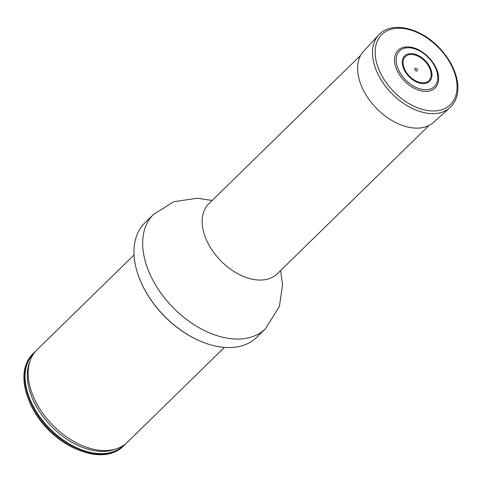 <?xml version="1.0" encoding="UTF-8"?>
<svg xmlns="http://www.w3.org/2000/svg" width="482" height="482" viewBox="0 0 482 482"><rect width="100%" height="100%" fill="white"/><g stroke="black" fill="none" stroke-linecap="round" stroke-linejoin="round"><path stroke-width="0.72" d="M201.042 341.467A79.361 50.803 -134.3 0 1 200.867 341.389A79.361 50.803 -134.3 0 1 139.503 278.62A79.361 50.803 -134.3 0 1 139.437 278.439M212.176 200.47L197.367 198.235L173.851 201.693L153.577 214.351L144.877 222.859A80.012 51.213 45.7 0 0 139.364 278.259A80.012 51.213 45.7 0 0 201.223 341.539A80.012 51.213 45.7 0 0 238.463 346.63A80.012 51.213 45.7 0 0 256.737 337.286L265.437 328.778L279.385 306.492L282.536 284.976L280.645 270.516M35.288 351.643A64.642 41.38 45.7 0 0 33.433 353.294L32.722 353.993A64.642 41.38 45.7 0 0 28.263 398.753L28.974 400.56A61.407 39.307 45.7 0 0 76.451 449.128L78.241 449.875A64.642 41.38 45.7 0 0 123.091 446.44L123.802 445.742A64.642 41.38 45.7 0 0 125.501 443.922M28.263 398.753A64.642 41.38 45.7 0 0 78.241 449.875M33.433 353.294A64.642 41.38 45.7 0 0 49.025 428.444A64.642 41.38 45.7 0 0 123.802 445.742M224.413 347.395L127.356 442.271A64.642 41.38 -134.3 0 1 116.957 448.634A64.642 41.38 -134.3 0 1 52.58 424.973A64.642 41.38 -134.3 0 1 30.39 360.078A64.642 41.38 -134.3 0 1 36.981 349.824L134.038 254.948M398.337 72.854A26.389 16.894 45.7 0 0 423.949 91.333A26.389 16.894 45.7 0 0 438.524 76.728C437.74 63.588 422.612 48.11 409.495 47.031A26.389 16.894 45.7 0 0 398.337 72.854M414.948 69.836A1.687 1.078 45.7 0 0 417.388 70.697A1.687 1.078 45.7 0 0 416.008 68.263A1.687 1.078 45.7 0 0 414.948 69.836M378.768 34.939L363.789 50.971A49.917 31.951 45.7 0 0 364.874 92.978A49.917 31.951 45.7 0 0 433.547 122.332L449.917 107.721C457.394 100.539 459.617 90.52 456.593 77.656C453.586 66.203 447.242 55.665 437.548 46.049C418.653 27.028 390.818 21.25 378.768 34.939A50.911 32.589 45.7 0 0 379.87 77.783A50.911 32.589 45.7 0 0 449.917 107.721M208.405 204.073L208.839 203.729A48.977 31.348 45.7 0 0 214.412 253.412A48.977 31.348 45.7 0 0 266.124 279.494A48.977 31.348 45.7 0 0 277.313 273.776L429.155 125.338M153.577 214.351A80.012 51.213 45.7 0 0 162.681 295.514A80.012 51.213 45.7 0 0 247.164 338.123A80.012 51.213 45.7 0 0 265.437 328.778M124.091 444.988A64.305 41.163 -134.3 0 1 49.333 428.149A64.305 41.163 -134.3 0 1 34.192 353.029M116.957 448.634L114.499 449.489A63.491 40.639 -134.3 0 1 51.273 426.251A63.491 40.639 -134.3 0 1 29.474 362.512L30.39 360.078M399.795 72.222A24.901 15.936 45.7 0 0 435.728 84.94A24.901 15.936 45.7 0 0 415.43 49.068A24.901 15.936 45.7 0 0 399.795 72.222M405.501 70.981A16.804 10.755 45.7 0 0 429.751 79.566A16.804 10.755 45.7 0 0 416.05 55.352A16.804 10.755 45.7 0 0 405.501 70.981M404.838 71.095A17.792 11.387 45.7 0 0 430.516 80.187A17.792 11.387 45.7 0 0 416.014 54.55A17.792 11.387 45.7 0 0 404.838 71.095M382.262 76.445A49.044 31.39 45.7 0 0 453.038 101.497A49.044 31.39 45.7 0 0 413.062 30.83A49.044 31.39 45.7 0 0 382.262 76.445M208.839 203.729L360.681 55.297M277.313 273.776L276.957 274.204M200.867 341.389L201.223 341.539M139.503 278.62L139.364 278.259"/></g></svg>
